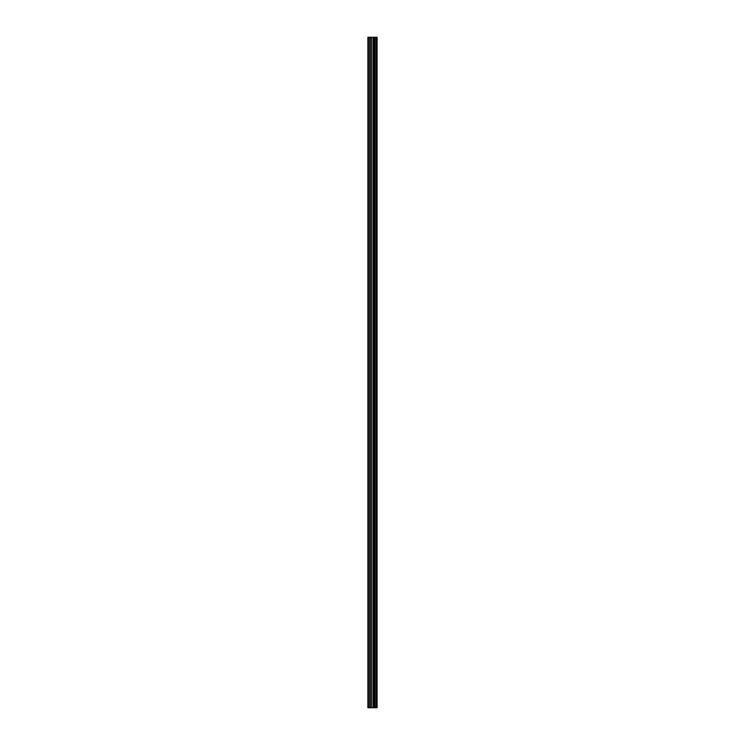 <?xml version="1.0" encoding="UTF-8"?>
<svg xmlns="http://www.w3.org/2000/svg" width="745" height="745" viewBox="0 0 745 745"><rect width="100%" height="100%" fill="white"/><g stroke="black" fill="none" stroke-linecap="round" stroke-linejoin="round"><path stroke-width="1.12" d="M371.289 707.75L377.11 707.75L377.11 37.25L367.89 37.25L367.89 707.75L371.289 707.75L371.289 37.25M368.412 707.75L368.412 37.25M377.082 707.75L377.082 37.25M376.97 707.75L376.97 37.25M376.16 707.75L376.16 37.25M375.946 707.75L375.946 37.25M374.735 707.75L374.735 37.25M374.521 707.75L374.521 37.25M373.701 707.75L373.701 37.25M373.59 707.75L373.59 37.25M373.198 707.75L373.198 37.25M373.04 707.75L373.04 37.25M371.448 707.75L371.448 37.25M369.995 707.75L369.995 37.25M369.734 707.75L369.734 37.25"/></g></svg>
